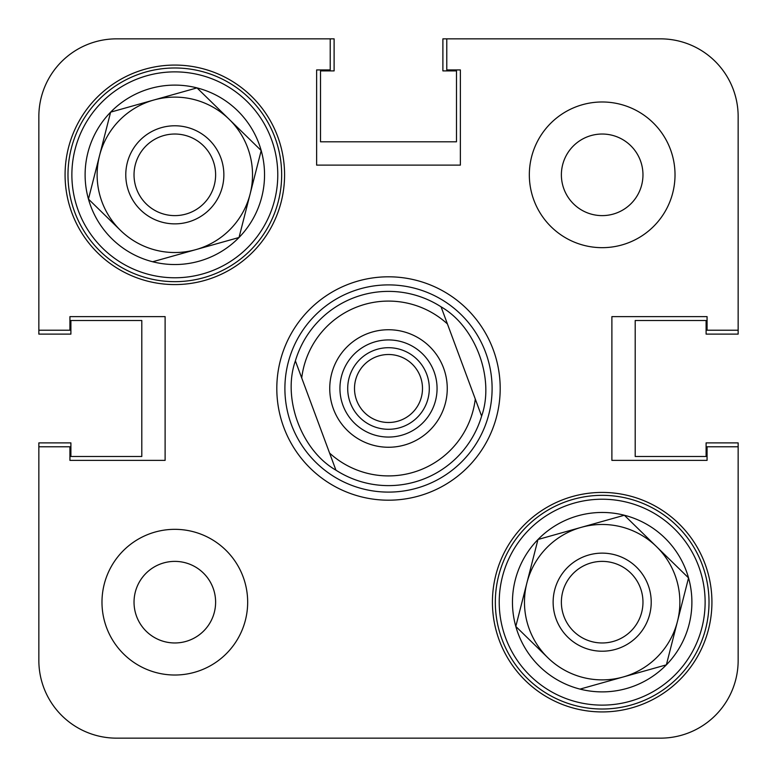 <?xml version="1.0" encoding="UTF-8"?>
<svg xmlns="http://www.w3.org/2000/svg" width="777" height="777" viewBox="0 0 777 777"><rect width="100%" height="100%" fill="white"/><g stroke="black" fill="none" stroke-linecap="round" stroke-linejoin="round"><path stroke-width="1.17" d="M247.669 602.175A72.844 72.844 0 0 0 174.825 529.331A72.844 72.844 0 0 0 101.981 602.175A72.844 72.844 0 0 0 174.825 675.019A72.844 72.844 0 0 0 247.669 602.175M675.019 174.825A72.844 72.844 0 0 0 602.175 101.981A72.844 72.844 0 0 0 529.331 174.825A72.844 72.844 0 0 0 602.175 247.669A72.844 72.844 0 0 0 675.019 174.825M642.967 174.825A40.792 40.792 0 0 0 602.175 134.032A40.792 40.792 0 0 0 561.382 174.825A40.792 40.792 0 0 0 602.175 215.617A40.792 40.792 0 0 0 642.967 174.825M215.617 602.175A40.792 40.792 0 0 0 174.825 561.382A40.792 40.792 0 0 0 134.032 602.175A40.792 40.792 0 0 0 174.825 642.967A40.792 40.792 0 0 0 193.152 565.734A40.792 40.792 0 0 0 138.384 583.848M711.926 602.175A109.751 109.751 0 0 0 602.175 492.424A109.751 109.751 0 0 0 492.424 602.175A109.751 109.751 0 0 0 602.175 711.926A109.751 109.751 0 0 0 711.926 602.175M284.576 174.825A109.751 109.751 0 0 0 174.825 65.074A109.751 109.751 0 0 0 65.074 174.825A109.751 109.751 0 0 0 174.825 284.576A109.751 109.751 0 0 0 284.576 174.825M388.5 276.806A111.694 111.694 0 0 0 276.806 388.5A111.694 111.694 0 0 0 388.5 500.194A111.694 111.694 0 0 0 500.194 388.5A111.694 111.694 0 0 0 388.5 276.806M738.15 446.775L738.15 442.89L706.099 442.89L706.099 456.487L635.197 456.487L635.197 320.512L706.099 320.512L706.099 334.11L738.15 334.11L738.15 116.55A77.7 77.7 0 0 0 660.45 38.85L442.89 38.85L442.89 70.901L456.487 70.901L456.487 141.802L320.512 141.802L320.512 70.901L334.11 70.901L334.11 38.85L116.55 38.85A77.7 77.7 0 0 0 38.85 116.55L38.85 330.225L69.93 330.225L69.93 316.627L165.112 316.627L165.112 460.373L69.93 460.373L69.93 446.775L38.85 446.775L38.85 660.45A77.7 77.7 0 0 0 116.55 738.15L660.45 738.15A77.7 77.7 0 0 0 738.15 660.45L738.15 446.775L707.07 446.775L707.07 460.373L611.887 460.373L611.887 316.627L707.07 316.627L707.07 330.225L738.15 330.225L738.15 116.55L738.15 330.225M660.45 38.85L446.775 38.85L446.775 69.93L460.373 69.93L460.373 165.112L316.627 165.112L316.627 69.93L330.225 69.93L330.225 38.85L116.55 38.85M284.897 388.5A103.603 103.603 0 0 0 388.5 492.103A103.603 103.603 0 0 0 492.103 388.5A103.603 103.603 0 0 0 388.5 284.897A103.603 103.603 0 0 0 284.897 388.5M276.806 388.5A111.694 111.694 0 0 0 388.5 500.194A111.694 111.694 0 0 0 500.194 388.5A111.694 111.694 0 0 0 388.5 276.806A111.694 111.694 0 0 0 276.806 388.5M441.074 306.837L447.416 323.931L441.074 306.837A97.125 97.125 0 0 0 295.386 360.887A97.125 97.125 0 0 1 441.074 306.837C475.602 326.583 494.91 378.622 481.614 416.113A97.125 97.125 0 0 1 335.926 470.163C301.398 450.417 282.09 398.378 295.386 360.887L329.584 453.069A87.412 87.412 0 0 0 475.281 399.019L447.416 323.931A87.412 87.412 0 0 0 301.719 377.981L295.386 360.887M38.85 660.45L38.85 442.89L70.901 442.89L70.901 456.487L141.802 456.487L141.802 320.512L70.901 320.512L70.901 334.11L38.85 334.11L38.85 116.55M116.55 738.15L135.975 738.15L116.55 738.15M291.375 738.15L339.452 738.15L291.375 738.15M437.548 738.15L485.625 738.15L437.548 738.15M641.025 738.15L660.45 738.15L641.025 738.15M426.748 374.31A40.792 40.792 0 0 1 402.69 426.748A40.792 40.792 0 0 1 350.252 402.69A40.792 40.792 0 0 1 374.31 350.252A40.792 40.792 0 0 1 426.748 374.31M333.411 408.935A58.761 58.761 0 0 0 408.935 443.589A58.761 58.761 0 0 0 443.589 368.065A58.761 58.761 0 0 0 368.065 333.411A58.761 58.761 0 0 0 333.411 408.935M342.968 405.39A48.562 48.562 0 0 0 405.39 434.032A48.562 48.562 0 0 0 434.032 371.61A48.562 48.562 0 0 0 371.61 342.968A48.562 48.562 0 0 0 342.968 405.39M481.614 416.113L475.281 399.019L481.614 416.113M329.584 453.069L335.926 470.163L329.584 453.069M120.552 230.429L88.452 199.087A89.724 89.724 0 0 1 196.999 87.888A89.724 89.724 0 0 1 239.025 237.5A89.724 89.724 0 0 1 88.452 199.087L99.534 155.623A77.7 77.7 0 0 0 195.843 249.631L239.025 237.5L261.198 150.563L196.999 87.888L153.807 100.019A77.7 77.7 0 0 0 99.534 155.623L88.452 199.087L120.552 230.429A77.7 77.7 0 0 0 250.116 194.027A77.7 77.7 0 0 0 153.807 100.019L110.625 112.15L99.534 155.623L110.625 112.15L196.999 87.888L261.198 150.563L239.025 237.5L152.651 261.762L195.843 249.631A77.7 77.7 0 0 0 250.116 194.027M201.233 71.299A106.837 106.837 0 0 1 278.351 201.233A106.837 106.837 0 0 1 148.417 278.351A106.837 106.837 0 0 1 71.299 148.417A106.837 106.837 0 0 1 201.233 71.299A106.837 106.837 0 0 0 71.299 148.417A106.837 106.837 0 0 0 148.417 278.351M222.348 186.946A49.048 49.048 0 0 0 186.946 127.302A49.048 49.048 0 0 0 127.302 162.704A49.048 49.048 0 0 0 162.704 222.348A49.048 49.048 0 0 0 222.348 186.946M214.355 184.907A40.792 40.792 0 0 0 184.907 135.295A40.792 40.792 0 0 0 135.295 164.743A40.792 40.792 0 0 0 164.743 214.355A40.792 40.792 0 0 0 214.355 184.907M229.098 119.221A77.7 77.7 0 0 0 153.807 100.019M211.266 620.502A40.792 40.792 0 0 1 134.032 602.175M579.788 140.724A40.792 40.792 0 0 1 636.276 152.438A40.792 40.792 0 0 1 624.562 208.926M547.902 657.779L515.802 626.437A89.724 89.724 0 0 1 624.349 515.238A89.724 89.724 0 0 1 666.375 664.85A89.724 89.724 0 0 1 515.802 626.437L526.884 582.973A77.7 77.7 0 0 0 623.193 676.981L666.375 664.85L688.548 577.913L624.349 515.238L581.157 527.369A77.7 77.7 0 0 0 526.884 582.973L515.802 626.437L547.902 657.779A77.7 77.7 0 0 0 677.466 621.377A77.7 77.7 0 0 0 581.157 527.369L537.975 539.5L526.884 582.973L537.975 539.5L624.349 515.238L688.548 577.913L666.375 664.85L580.001 689.112L623.193 676.981A77.7 77.7 0 0 0 677.466 621.377M628.583 498.649A106.837 106.837 0 0 1 705.701 628.583A106.837 106.837 0 0 1 575.767 705.701A106.837 106.837 0 0 1 498.649 575.767A106.837 106.837 0 0 1 628.583 498.649A106.837 106.837 0 0 0 498.649 575.767A106.837 106.837 0 0 0 575.767 705.701M649.698 614.296A49.048 49.048 0 0 0 614.296 554.652A49.048 49.048 0 0 0 554.652 590.054A49.048 49.048 0 0 0 590.054 649.698A49.048 49.048 0 0 0 649.698 614.296M641.705 612.257A40.792 40.792 0 0 0 612.257 562.645A40.792 40.792 0 0 0 562.645 592.093A40.792 40.792 0 0 0 592.093 641.705A40.792 40.792 0 0 0 641.705 612.257M656.448 546.571A77.7 77.7 0 0 0 581.157 527.369M355.439 396.416A33.994 33.994 0 0 1 380.584 355.439A33.994 33.994 0 0 1 421.561 380.584A33.994 33.994 0 0 1 396.416 421.561A33.994 33.994 0 0 1 355.439 396.416M149.378 274.582A102.953 102.953 0 0 0 274.582 200.272A102.953 102.953 0 0 0 200.272 75.068A102.953 102.953 0 0 0 75.068 149.378A102.953 102.953 0 0 0 149.378 274.582M576.728 701.932A102.953 102.953 0 0 0 701.932 627.622A102.953 102.953 0 0 0 627.622 502.418A102.953 102.953 0 0 0 502.418 576.728A102.953 102.953 0 0 0 576.728 701.932"/></g></svg>
